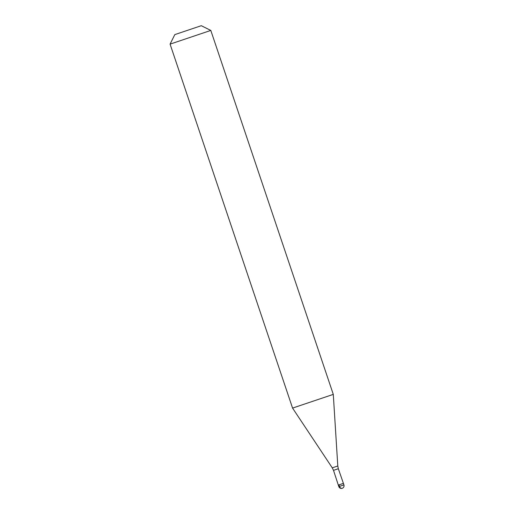 <?xml version="1.0" encoding="UTF-8"?>
<svg xmlns="http://www.w3.org/2000/svg" width="514" height="514" viewBox="0 0 514 514"><rect width="100%" height="100%" fill="white"/><g stroke="black" fill="none" stroke-linecap="round" stroke-linejoin="round"><path stroke-width="0.39" stroke-dasharray="2.57 1.93" d="M343.275 483.411L338.437 485.036L343.275 483.411M333.29 394.386L292.569 408.09M210.804 30.429L170.083 44.133M343.917 484.895L338.829 486.61M338.334 468.729L337.717 468.929M337.794 465.98L332.262 467.836"/><path stroke-width="0.77" d="M342.221 488.3A2.686 2.686 0 0 0 343.917 484.895L338.829 486.61A2.686 2.686 0 0 0 342.221 488.3A2.686 2.005 -108.4 0 1 339.478 486.398L338.964 484.869L343.403 483.366L338.334 468.729L337.794 465.98L333.29 394.386L210.804 30.429L170.083 44.133L292.569 408.09L333.29 394.386M338.964 484.869L338.315 485.081L333.502 470.355L337.717 468.929M338.437 485.036L343.275 483.411M174.811 34.611L201.282 25.7L174.811 34.611L170.083 44.133M337.794 465.98L332.262 467.836L333.502 470.355L338.334 468.729M343.917 484.895L343.403 483.366M338.829 486.61L338.315 485.081M201.282 25.7L210.804 30.429M332.262 467.836L292.569 408.09"/></g></svg>
